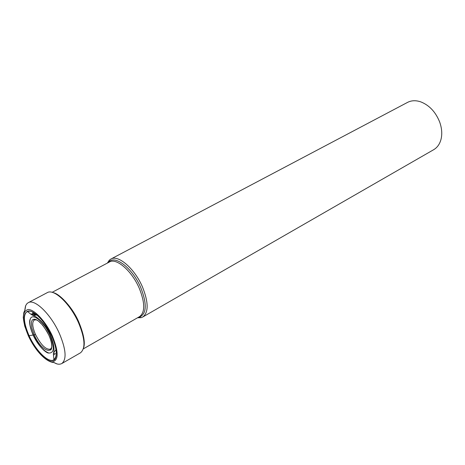 <?xml version="1.0" encoding="UTF-8"?>
<svg xmlns="http://www.w3.org/2000/svg" width="465" height="465" viewBox="0 0 465 465"><rect width="100%" height="100%" fill="white"/><g stroke="black" fill="none" stroke-linecap="round" stroke-linejoin="round"><path stroke-width="0.7" d="M51.72 335.968C55.748 345.135 57.154 352.168 55.928 357.068C53.376 367.362 36.979 354.01 28.929 335.736C22.151 319.089 22.704 310.882 30.597 311.12C37.967 314.084 45.006 322.367 51.72 335.968M36.572 319.833L34.34 319.967C31.858 322.03 32.259 326.895 35.538 334.573L33.282 335.003C30.231 328.133 29.219 322.873 30.242 319.223C32.137 312.201 43.989 321.582 49.947 335.149C54.736 347.152 54.382 353.115 48.889 353.04C43.431 351.005 38.229 344.995 33.282 335.003L28.929 335.736L28.348 335.73L28.04 335.12M137.541 317.775L141.069 317.682L142.761 317.002C148.661 312.416 148.591 302.465 142.552 287.149C134.815 268.735 118.25 254.396 110.827 259.081L109.345 260.144L107.38 263.08M110.827 259.081L407.549 102.387C411.449 100.388 415.85 100.213 420.755 101.864C429.282 105.224 435.571 111.902 439.623 121.9C441.791 127.916 442.296 133.56 441.14 138.832C439.919 143.859 437.42 147.486 433.642 149.718L142.761 317.002M52.359 335.98C45.843 321.553 34.241 309.08 28.01 309.516C21.797 311.538 21.907 320.28 28.348 335.73C36.101 351.122 43.989 359.858 52.016 361.939C58.741 360.776 58.857 352.121 52.359 335.98M53.475 362.392L57.114 363.95M61.787 363.566C66.85 359.404 66.042 349.36 59.357 333.422C50.883 314.224 34.643 298.495 28.231 302.698L26.97 303.616L25.68 305.581L24.982 309.853L23.808 312.643L23.25 317.589L24.686 325.994L28.313 335.73C34.666 349.773 45.913 362.398 54.074 362.508C56.829 364.345 59.404 364.694 61.787 363.566L80.428 352.848C85.694 348.581 85.06 338.555 78.527 322.762C70.227 303.738 53.899 288.341 47.244 292.654L28.231 302.698M25.412 306.447L24.779 310.353M34.34 319.967L33.683 319.403C38.02 319.071 43.071 324.32 48.842 335.149L47.029 331.562L42.652 325.116L38.06 320.693L35.979 319.542L34.189 319.176L32.777 319.612L31.806 320.815L31.324 322.722L31.87 328.22L34.288 335.021C42.995 354.969 58.526 355.841 48.854 335.149C53.626 346.111 51.313 350.029 50.569 350.035L50.447 349.18L51.749 347.361M30.597 311.12L27.29 311.387C32.015 314.927 29.929 314.09 36.032 316.805C42.6 321.815 47.372 327.93 50.36 335.143C56.387 349.558 53.016 353.115 53.394 354.109L53.934 359.724C48.86 363.63 35.84 350.843 29.086 335.707C23.523 322.722 22.925 314.613 27.29 311.387C32.48 308.527 45.047 320.995 51.673 335.939M55.928 357.068L53.934 359.724C57.66 356.231 56.91 348.308 51.685 335.963M35.538 334.573C40.949 345.001 45.919 349.872 50.447 349.18M56.021 349.726L53.609 352.604M33.131 315.462L37.02 315.014M36.299 314.404L33.108 314.427L32.213 315.084M53.44 353.58L54.475 353.179M32.288 314.23L36.52 314.59M35.881 314.067L33.248 313.41L30.882 314.241M41.943 348.204L44.006 350.418M53.446 355.161L55.411 353.603M52.132 292.328L109.478 261.969C116.453 257.564 132.025 271.083 139.337 288.422L139.349 288.457C145.063 302.901 145.144 312.277 139.599 316.595L83.316 348.884M138.384 317.293L139.459 317.107C146.667 313.875 147.126 304.098 140.837 287.777L140.825 287.742C132.816 268.648 115.285 254.75 108.973 261.812L108.24 262.626M53.213 292.665C59.206 293.462 72.691 307.301 78.928 322.309M78.98 322.437C83.793 334.405 85.333 342.856 83.607 347.791M30.242 319.223C29.504 319.856 28.598 324.448 33.108 334.998C37.299 344.734 45.954 353.522 48.889 353.04M36.938 314.945L33.108 314.427M33.248 313.41L32.364 311.8M139.599 316.595L139.459 317.107L141.069 317.682M109.478 261.969L108.973 261.812L109.345 260.144"/></g></svg>
